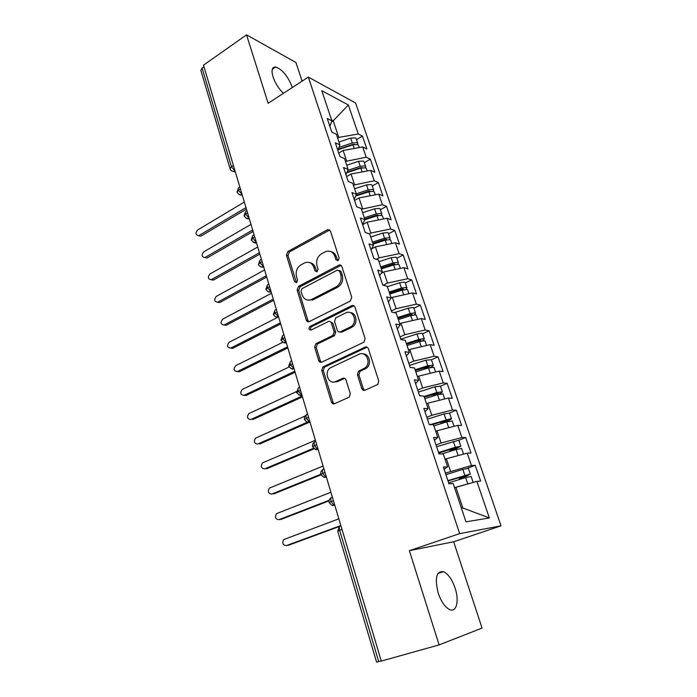 <?xml version="1.0" encoding="UTF-8"?>
<svg xmlns="http://www.w3.org/2000/svg" width="697" height="697" viewBox="0 0 697 697"><rect width="100%" height="100%" fill="white"/><g stroke="black" fill="none" stroke-linecap="round" stroke-linejoin="round"><path stroke-width="1.05" d="M338.089 260.661L339.117 258.021L330.413 231.021L327.581 229.627L287.809 251.539L286.423 255.189L294.535 281.658L296.6 282.616L297.575 280.046L296.521 276.596C295.441 271.508 296.931 267.596 301.008 264.834L304.667 262.882C308.945 261.358 312.012 262.847 313.868 267.343L314.966 270.828L317.083 271.778L318.085 269.173L316.987 265.688C315.863 260.556 317.396 256.574 321.578 253.76L325.351 251.739C329.725 250.188 332.87 251.678 334.787 256.2L335.919 259.72L338.089 260.661M455.089 588.085C452.048 579.399 448.197 573.927 443.545 571.671C436.348 570.904 434.562 578.022 438.186 593.025C441.21 601.764 445.052 607.287 449.696 609.605C456.561 612.733 459.384 600.614 455.089 588.085M292.331 87.526L292.113 86.846C287.783 76.043 282.311 69.43 275.698 66.999C272.039 66.903 271.159 70.205 273.05 76.914C275.271 83.3 278.73 88.772 283.409 93.328M361.769 388.534C362.44 390.128 363.529 390.686 365.028 390.207L377.87 384.387L378.759 380.963L368.356 348.7C367.685 347.123 366.596 346.601 365.097 347.115L322.824 366.997L321.753 370.482L331.432 402.047C332.068 403.624 333.114 404.182 334.569 403.729L349.371 397.046L350.277 393.648L345.991 379.943C345.337 378.375 344.274 377.826 342.819 378.314L335.806 381.512C328.705 385.153 323.556 372.355 330.256 367.868L358.99 354.311C366.099 350.53 371.736 363.024 365.062 367.911L358.389 371.283L357.404 374.751L361.769 388.534L363.276 388.656L364.697 390.329M302.106 81.148L295.981 62.521L246.546 34.85L203.489 65.169L381.285 661.078L439.101 644.891L482.054 628.084L453.651 541.761L501.038 525.843L459.663 533.614L409.366 550.682L439.101 644.891M246.546 34.85L268.145 103.278L308.335 77.088L459.663 533.614M350.277 301.043L351.767 297.244L341.87 266.559C341.234 265.087 340.197 264.625 338.768 265.182L298.508 286.362L297.105 290.03L306.314 320.097C306.924 321.587 307.926 322.075 309.32 321.561L350.277 301.043M354.947 307.116L365.089 338.576L364.008 342.14L321.787 362.135C320.367 362.623 319.348 362.1 318.721 360.567L314.661 347.315L315.828 343.778L332.939 335.423L334.107 331.842L331.354 323.051C330.718 321.535 329.681 321.038 328.252 321.561L311.158 330.029C308.849 329.89 308.44 328.705 309.912 326.484L351.758 305.643C353.222 305.094 354.285 305.591 354.947 307.116M501.038 525.843L355.566 102.99L308.335 77.088M331.511 121.827L333.201 120.79L348.352 104.994L321.796 90.688L331.868 120.808L327.25 118.499L331.763 132.055L336.372 134.277L339.944 144.941L335.344 142.789L339.927 156.555L344.518 158.62L348.134 169.449L343.56 167.463L348.221 181.455L352.787 183.346L356.463 194.35L351.915 192.529L356.646 206.748L361.185 208.464L364.923 219.642L360.401 218.004L365.211 232.441L369.715 233.983L373.514 245.344L369.027 243.88L373.914 258.561L378.393 259.92L382.252 271.464L377.783 270.192L382.758 285.108L387.201 286.275L391.13 298.002L386.696 296.922L391.749 312.09L396.157 313.058L400.148 324.985L395.748 324.105L400.888 339.526L405.271 340.293L409.322 352.412L404.957 351.741L410.185 367.424L414.523 367.972L418.644 380.301L414.323 379.848L419.629 395.791L423.942 396.123L428.132 408.66L423.846 408.425L429.247 424.639L433.508 424.752L437.777 437.498L433.525 437.498L439.023 453.991L443.248 453.869L447.587 466.833L443.379 467.068L448.973 483.857L453.155 483.483L465.979 521.844L489.364 517.949L476.879 481.4L454.557 487.691M348.352 104.994L358.258 133.99L338.759 137.405L337.644 138.076M356.515 139.618L362.44 136.089L358.258 133.99M362.44 136.089L366.857 148.966L362.684 146.954L366.186 157.217L345.459 161.434M364.348 162.636L370.351 159.16L366.186 157.217M370.351 159.16L374.829 172.229L370.682 170.373L374.237 180.784L353.388 185.141M372.294 185.994L378.375 182.579L374.237 180.784M378.375 182.579L382.914 195.848L378.793 194.141L382.4 204.709L361.438 209.213M380.362 209.71L386.513 206.356L382.4 204.709M386.513 206.356L391.13 219.825L387.035 218.266L390.695 228.999L370.778 233.025L369.271 233.835M388.551 233.783L394.781 230.48L390.695 228.999M394.781 230.48L399.468 244.159L395.399 242.765L399.12 253.664L379.09 257.855L376.319 259.293M396.872 258.212L403.171 254.98L399.12 253.664M403.171 254.98L407.928 268.868L403.894 267.648L407.675 278.713L387.532 283.069L383.219 285.23M405.314 283.026L411.7 279.863L407.675 278.713M411.7 279.863L416.527 293.96L412.519 292.906L416.362 304.153L396.105 308.684L391.374 310.967M413.887 308.213L420.352 305.12L416.362 304.153M420.352 305.12L425.257 319.444L421.284 318.573L425.179 329.986L404.818 334.699L400.026 336.93M422.591 333.802L429.143 330.779L425.179 329.986M429.143 330.779L434.126 345.32L430.18 344.64L434.144 356.237L413.669 361.133L408.808 363.311M431.434 359.791L438.065 356.838L434.144 356.237M438.065 356.838L443.126 371.614L439.223 371.118L443.248 382.906L422.661 387.985L417.738 390.102M440.434 386.234L447.134 383.315L443.248 382.906M447.134 383.315L452.275 398.327L448.415 398.022L452.501 410.002L431.8 415.281L426.808 417.337M449.487 413.025L456.352 410.211L452.501 410.002M456.352 410.211L461.58 425.466L457.746 425.37L461.902 437.542L441.088 443.013L436.034 445.008M458.548 440.356L465.718 437.542L461.902 437.542M465.718 437.542L471.024 453.041L467.234 453.155L471.46 465.526L445.4 473.141M467.373 468.262L475.232 465.317L471.46 465.526M475.232 465.317L480.625 481.069L476.879 481.4M447.587 466.833L444.128 469.308M461.414 508.183L462.843 507.982L455.882 487.203M462.843 507.982L489.364 517.949M437.777 437.498L434.449 440.269M450.523 471.207L446.35 458.748L445.043 459.253M467.234 453.155L446.35 458.748M428.132 408.66L424.935 411.709M441.088 443.013L436.984 430.755L435.695 431.277M457.746 425.37L436.984 430.755M418.644 380.301L415.578 383.629M431.8 415.281L427.758 403.214L426.486 403.755M448.415 398.022L427.758 403.214M409.322 352.412L406.377 356.01M422.661 387.985L418.688 376.119L417.433 376.668M439.223 371.118L418.688 376.119M400.148 324.985L397.325 328.836M413.669 361.133L409.758 349.45L408.52 350.016M430.18 344.64L409.758 349.45M391.13 298.002L388.421 302.106M404.818 334.699L400.967 323.199L399.747 323.783M421.284 318.573L400.967 323.199M382.252 271.464L379.656 275.794M340.615 332.234L340.467 331.789M396.105 308.684L392.315 297.366L391.113 297.959M412.519 292.906L392.315 297.366M373.514 245.344L371.031 249.909M387.532 283.069L383.803 271.926L381.172 273.268M403.894 267.648L383.803 271.926M364.923 219.642L362.545 224.434M379.09 257.855L375.413 246.886L371.588 248.899M395.399 242.765L375.413 246.886M356.463 194.35L354.189 199.351M370.778 233.025L367.162 222.221L362.623 224.678M387.035 218.266L367.162 222.221M348.134 169.449L345.965 174.668M362.588 208.577L359.025 197.931L354.546 200.44M378.793 194.141L359.025 197.931M339.944 144.941L337.862 150.352M354.529 184.496L351.018 174.015L346.592 176.559M370.682 170.373L351.018 174.015M203.977 66.799L202.095 68.123L231.43 166.696L233.417 165.459M230.036 168.665L200.875 70.458L202.095 68.123M331.868 120.808L329.89 126.418M346.583 160.772L343.124 150.447L338.759 153.044M362.684 146.954L343.124 150.447M381.242 660.939L376.589 662.133L337.714 531.236L339.639 530.278L378.732 661.645M453.651 541.761L409.366 550.682M338.759 137.405L333.201 120.79L331.598 119.989M240.448 189.044L238.444 190.255L237.05 192.276C239.167 194.646 240.517 195.508 241.11 194.864L242.103 194.576M312.5 300.076L313.214 299.71M247.557 212.864L245.527 214.057L244.098 216.009C246.503 218.562 247.923 219.416 248.367 218.579L249.195 218.344M254.771 237.041L252.715 238.217L251.251 240.099C254.344 242.835 255.843 243.68 255.738 242.643L256.391 242.478M262.098 261.593L260.016 262.743L258.517 264.555C258.779 265.618 259.911 266.481 261.906 267.16L263.701 266.968M269.539 286.519L265.888 289.386C267.517 291.677 269.164 292.496 270.828 291.851L271.124 291.843M277.084 311.838L273.381 314.6C275.271 316.969 276.962 317.788 278.434 317.057L278.661 317.1M284.759 337.548L280.978 340.206C283.33 342.697 285.003 343.525 286.014 342.697L286.31 342.741M292.548 363.66L288.706 366.213C293.646 371.484 293.263 367.755 293.707 368.739L294.082 368.791M300.468 390.189L296.547 392.638C299.989 395.513 301.644 396.375 301.522 395.199L301.975 395.26M308.51 417.146L304.519 419.472C306.889 423.34 309.93 422.007 309.459 422.086L309.999 422.138M316.682 444.529L312.622 446.742C317.998 452.179 316.211 448.398 317.536 449.399L318.146 449.452M324.985 472.366L320.847 474.448C325.464 479.562 324.654 476.373 325.734 477.166L326.431 477.21M333.419 500.655L329.211 502.615C333.724 507.686 332.739 504.628 334.081 505.377L334.848 505.421M337.801 260.783L336.32 256.644C335.301 253.795 333.48 252.114 330.848 251.591M309.877 262.691C312.552 263.135 314.408 264.825 315.436 267.753L316.874 271.874M329.751 229.966L289.403 251.983L288.018 255.616L296.478 282.677M341.06 265.365L300.093 286.728L298.691 290.388L307.891 320.376L308.858 321.726M339.57 271.081L337.383 270.114L302.001 288.636L301.017 291.215L302.141 294.892C304.075 299.605 307.272 301.104 311.725 299.396L336.329 286.746C340.441 283.897 341.922 279.924 340.772 274.818L339.57 271.081L341.094 271.49L339.186 270.41M308.152 300.154L313.293 299.727L311.725 299.396M341.094 271.49L342.288 275.219C343.447 280.307 341.966 284.271 337.862 287.12L313.293 299.727M330.334 321.657L332.896 323.33L335.649 332.103L334.482 335.666L317.396 344.004L316.229 347.533L320.289 360.758L321.448 362.266M353.945 305.756L311.489 326.745C310.365 327.756 310.243 328.862 311.106 330.056M350.164 327.085L351.009 326.597C358.249 322.136 352.996 308.858 345.66 312.944L335.797 317.841L334.551 321.474L337.322 330.273C337.967 331.807 339.012 332.312 340.458 331.789L350.164 327.085L352.525 326.867C358.223 323.417 356.455 312.648 350.208 312.622M339.944 331.972L341.992 332.051L340.458 331.789M351.689 327.355L341.992 332.051M363.128 353.945C369.41 353.632 371.989 364.148 366.561 368.086L359.905 371.449L358.92 374.916L363.276 388.656M333.689 382.043L337.348 381.651L335.806 381.512M344.684 378.34L337.348 381.651M367.136 347.158L324.384 367.171L323.321 370.638L332.992 402.134L334.368 403.798M338.289 149.236L352.63 144.479L354.372 144.436M356.202 138.712L355.461 137.901L350.669 138.119L338.96 142.005M339.003 147.381L352.316 142.963L357.108 142.737L357.805 143.416L357.692 144.558M338.097 149.733L352.943 144.81L357.735 144.584L358.476 145.377M244.333 202.052L197.556 230.027C195.256 233.059 195.587 234.95 198.54 235.699L198.767 235.752M199.089 235.464L245.989 207.601M201.119 235.995L246.442 209.126M347.01 172.142L360.488 167.689L362.353 167.724M364.069 161.817L363.329 161.051L358.528 161.329L346.723 165.233M347.759 170.356L360.192 166.243L365.001 165.956L365.698 166.6L365.516 167.777M346.749 172.769L360.828 168.116L365.637 167.829L366.369 168.578M250.99 224.364L203.698 251.861C201.355 254.98 201.721 256.879 204.805 257.568L204.918 257.594M205.249 257.367L252.671 229.993M207.279 257.855L253.098 231.448M356.01 195.352L368.46 191.248L370.395 191.37M372.041 185.263L371.327 184.539L366.509 184.879L354.607 188.8M356.28 193.792L368.199 189.872L373.017 189.523L373.697 190.124L373.435 191.335M355.662 196.11L368.844 191.78L373.662 191.422L374.385 192.128M211.496 279.575L213.517 280.002L211.165 279.732L259.441 252.706M257.742 246.999L209.919 273.999C207.54 277.197 207.95 279.114 211.156 279.732L213.186 280.159M213.517 280.002L259.859 254.083M364.723 219.041L376.554 215.164L378.497 215.382M380.144 209.056L379.429 208.386L374.603 208.795L362.606 212.724M364.304 217.795L376.319 213.857L381.154 213.439L381.825 214.005L381.459 215.268M364.862 219.755L376.972 215.791L381.808 215.373L382.514 216.026M264.59 269.948L216.236 296.434C213.813 299.727 214.267 301.653 217.595 302.202L219.616 302.568L217.542 302.219M217.821 302.097L266.315 275.742M219.851 302.463L266.707 277.04M372.843 243.331L384.77 239.446L386.469 239.271L386.635 239.785M388.368 233.216L387.671 232.598L382.819 233.068L370.734 237.015M372.451 242.155L384.561 238.208L389.414 237.729L390.076 238.243L389.579 239.568M373.113 244.124L385.223 240.177L390.076 239.681L390.773 240.291M271.534 293.228L222.631 319.182C220.174 322.572 220.67 324.506 224.12 324.985L226.142 325.29L224.016 325.029M224.242 324.924L273.285 299.1M226.264 325.229L273.651 300.329M381.093 267.997L393.117 264.093L394.816 263.902L394.763 264.599M396.715 257.751L396.027 257.176L391.165 257.716L378.976 261.671M380.728 266.899L392.934 262.935L397.795 262.386L398.449 262.856L397.778 264.25M381.39 268.894L393.605 264.93L398.475 264.372L399.154 264.93M277.955 317.17L229.113 342.253C226.63 345.738 227.17 347.672 230.742 348.073L232.763 348.326L230.594 348.143M280.699 323.948L232.772 348.317L230.742 348.073L280.36 322.807M389.466 293.045L401.594 289.124L403.519 289.055L402.692 289.9M405.184 282.651L404.513 282.128L399.634 282.738L387.349 286.711M389.126 292.026L401.437 288.044L406.316 287.417L406.952 287.852L406.037 289.333M389.806 294.047L402.117 290.074L407.004 289.438L407.667 289.952M282.712 342.314L235.621 365.69C233.19 369.192 233.765 371.144 237.355 371.545L239.367 371.728L237.259 371.588M237.355 371.545L287.539 346.853M239.367 371.728L287.852 347.916M397.97 318.477L410.193 314.547L412.127 314.434L409.967 315.863M413.791 307.943L413.138 307.473L408.242 308.161L394.293 312.648M397.656 317.536L410.071 313.545L414.968 312.848L415.595 313.232L414.332 314.844M398.344 319.601L410.768 315.602L415.665 314.896L416.318 315.358M289.072 366.997L242.181 389.475C239.855 392.995 240.482 394.964 244.046 395.356L246.058 395.478L244.028 395.365L294.814 371.257M246.058 395.478L295.101 372.224M406.612 344.309L418.941 340.363L420.866 340.214L416.945 342.375M422.53 333.636L421.894 333.218L416.989 333.976L400.766 339.169M406.325 343.455L418.836 339.448L423.75 338.672L424.36 339.012L422.565 340.816M407.022 345.546L419.542 341.539L424.456 340.755L425.092 341.155M296.399 391.618L248.838 413.6C246.616 417.146 247.287 419.115 250.842 419.507L250.955 419.507M250.842 419.507L302.202 396.018M252.845 419.559L302.463 396.898M415.386 370.551L429.535 366.291L423.558 369.445M431.408 359.722L425.867 360.201L409.514 365.411M415.124 369.785L427.749 365.759L433.273 365.193C433.395 365.707 432.471 366.422 430.493 367.328M415.839 371.902L428.463 367.885L434.013 367.371M305.094 416.039L255.59 438.073C253.481 441.645 254.196 443.614 257.724 444.006L258.012 443.998M257.724 444.006L307.525 422.112M259.728 443.989L309.555 422.103M424.299 397.203L438.561 392.908L431.67 396.506M424.072 396.532L436.801 392.498L442.325 391.792L440.417 386.173L434.884 386.844L418.392 392.08M442.325 391.792C442.421 392.263 441.454 392.934 439.415 393.831L437.315 394.72M424.795 398.684L437.524 394.65L443.074 393.997M315.401 440.243L262.438 462.913C260.443 466.493 261.201 468.471 264.712 468.854L265.191 468.837M441.741 399.703L440.565 400M264.712 468.854L313.537 448.249M266.707 468.767L314.155 448.772M432.018 424.717L447.727 419.951L440.574 423.793M449.6 413.164L444.05 413.922L427.418 419.167M430.119 424.665L450.95 418.644L451.525 418.827L448.537 420.727L442.691 423.123M433.891 425.902L446.733 421.851L452.283 421.049M323.094 466.04L269.399 488.109C267.509 491.699 268.31 493.685 271.804 494.068L272.483 494.016M452.937 426.616L446.89 428.185M271.804 494.068L320.803 474.265M273.79 493.912L321.003 474.84M438.701 453.024L457.04 447.43L450.436 450.323L449.748 451.482M438.535 452.536L455.341 447.265L460.865 446.289L458.896 440.487L458.33 440.347L436.592 446.699M460.865 446.289L451.691 450.55L450.044 450.593M442.02 453.904L456.099 449.495L461.632 448.546M463.244 454.226L452.458 457.11M330.909 492.23L276.465 513.672C274.679 517.279 275.524 519.274 279 519.657L279.889 519.553M279 519.657L329.237 500.246M280.978 519.431L329.097 500.847M448.023 481L466.511 475.354L459.793 478.107L459.166 479.597M468.367 468.332L462.834 469.395L445.914 474.674M447.892 480.608L469.822 474.126L467.225 475.816L459.358 478.421M468.968 483.587L467.086 484.11M448.641 482.873L465.605 477.584L471.146 476.487M473.158 482.429L454.531 487.621M338.838 518.812L283.644 539.617C281.963 543.233 282.851 545.237 286.301 545.629L287.417 545.455M460.726 479.109L460.987 478.29M286.301 545.629L340.371 525.695M288.279 545.315L339.361 526.505M231.822 170.965L233.965 171.488C232.031 171.445 230.733 170.538 230.071 168.77L231.43 166.696L235.116 171.157M342 529.415L339.639 530.278C338.995 527.62 339.343 526.069 340.685 525.616L340.85 525.555M235.063 171L233.965 171.488L235.368 171.993M239.907 187.214L239.472 187.476C238.33 187.476 237.982 188.399 238.444 190.255L242.059 194.419M249.151 218.205L245.527 214.057C245.048 212.115 245.414 211.156 246.607 211.165L246.982 210.947M256.348 242.338L252.715 238.217C252.227 236.196 252.602 235.194 253.847 235.211L254.17 235.028M263.666 266.838L260.016 262.743C259.511 260.634 259.903 259.598 261.201 259.624L261.462 259.484M271.089 291.721L267.43 287.652C266.907 285.448 267.317 284.367 268.667 284.411L268.868 284.298M278.626 316.987L274.958 312.936C274.418 310.653 274.845 309.529 276.239 309.573L276.387 309.494M286.258 342.575L282.599 338.62C282.05 336.294 282.468 335.118 283.853 335.109L284.01 335.03M286.275 342.645L283.139 342.523M294.021 368.591L290.361 364.714C289.804 362.335 290.213 361.116 291.59 361.046L291.747 360.968M294.056 368.704L290.954 368.582M301.906 395.025L298.255 391.209C297.68 388.795 298.072 387.523 299.449 387.393L299.605 387.323M301.949 395.173L298.9 395.06M309.921 421.885L309.459 422.086L306.262 418.139C305.678 415.673 306.07 414.349 307.438 414.157L307.595 414.088M309.973 422.068L306.976 421.955M318.067 449.182L317.536 449.399L314.408 445.496C313.807 442.987 314.19 441.602 315.549 441.349L315.706 441.279M318.128 449.391L315.201 449.286M326.344 476.922L325.734 477.166L322.685 473.298C322.066 470.745 322.441 469.308 323.791 468.985L323.957 468.915M326.414 477.157L323.565 477.07M334.752 505.116L334.081 505.377L331.092 501.552C330.465 498.947 330.822 497.458 332.173 497.066L332.33 497.005M334.83 505.377L332.077 505.299M238.81 194.376L242.303 195.265M245.91 218.135L249.352 218.875M253.124 242.26L256.505 242.852M260.443 266.751L263.771 267.195M267.892 291.616L271.142 291.921M275.454 316.874L278.617 316.961M336.32 256.644L334.787 256.2M316.525 271.229L314.966 270.828M315.436 267.753L313.868 267.343M296.129 282.032L294.535 281.658M288.018 255.616L286.423 255.189M289.403 251.983L287.809 251.539M328.879 230.245L327.346 229.749M337.444 260.147L335.919 259.72M307.891 320.376L306.314 320.097M298.691 290.388L297.105 290.03M300.093 286.728L298.508 286.362M340.275 265.618L338.742 265.2M337.609 287.251L336.076 286.885M342.288 275.219L340.772 274.818M320.289 360.758L318.721 360.567M316.229 347.533L314.661 347.315M317.666 343.848L316.098 343.621M334.185 335.841L332.643 335.588M335.649 332.103L334.107 331.842M332.896 323.33L331.354 323.051M311.62 326.675L310.043 326.405M353.266 305.974L351.758 305.643M358.92 374.916L357.404 374.751M360.427 371.126L358.92 370.961M365.123 368.983L363.616 368.809M344.353 378.462L342.819 378.314M332.992 402.134L331.432 402.047M323.321 370.638L321.753 370.482M324.776 366.944L323.208 366.77M366.596 347.341L365.097 347.115M352.943 144.81L354.181 148.47M350.669 138.119L352.316 142.963M360.828 168.116L362.126 171.95M361.142 167.533L361.29 167.977M358.528 161.329L360.192 166.243M368.844 191.78L370.194 195.787M369.122 191.091L369.305 191.631M366.509 184.879L368.199 189.872M376.972 215.791L378.393 219.991M377.216 214.998L377.434 215.652M374.603 208.795L376.319 213.857M385.223 240.177L386.713 244.56M385.441 239.271L385.694 240.029M382.819 233.068L384.561 238.208M393.605 264.93L395.155 269.504M393.788 263.919L394.084 264.782M391.165 257.716L392.934 262.935M402.117 290.074L403.737 294.848M402.265 288.95L402.596 289.926M399.634 282.738L401.437 288.044M410.768 315.602L412.45 320.585M410.882 314.364L411.186 315.279M408.242 308.161L410.071 313.545M419.542 341.539L421.302 346.731M419.62 340.18L419.899 341.007M416.989 333.976L418.836 339.448M428.463 367.885L430.293 373.296M428.507 366.404L428.76 367.145M425.867 360.201L427.749 365.759M432.157 396.07L432.872 396.123M437.524 394.65L439.432 400.278M437.524 393.038L437.751 393.7M434.884 386.844L436.801 392.498M441.227 422.983L442.883 423.018M446.733 421.851L448.694 427.618M446.699 420.108L446.89 420.674M444.05 413.922L445.993 419.655M450.436 450.323L452.074 450.279M456.099 449.495L458.077 455.35M456.012 447.613L456.178 448.084M453.364 441.428L455.341 447.265M459.793 478.107L461.423 477.968M465.605 477.584L467.626 483.544M462.834 469.395L464.838 475.319M437.934 573.474L443.545 571.671M272.3 69.282L275.698 66.999M238.365 188.12L237.015 192.145M245.449 211.827L244.063 215.887M252.645 235.882L251.216 239.986M259.955 260.295L258.482 264.451M267.378 285.082L265.862 289.29M274.914 310.243L273.355 314.513M282.573 335.797L280.961 340.127M290.344 361.743L288.689 366.143M298.246 388.09L296.53 392.568M306.279 414.863C304.702 416.048 304.11 417.564 304.502 419.411M314.443 442.046C312.814 443.248 312.204 444.799 312.604 446.69M322.711 469.691C321.047 470.902 320.42 472.479 320.838 474.413M330.936 497.902C329.367 499.139 328.784 500.699 329.202 502.581M339.3 526.575L337.714 531.236M329.123 230.132L327.581 229.627M340.293 265.601L338.768 265.182M337.862 287.12L336.329 286.746M317.396 344.004L315.828 343.778M334.482 335.666L332.939 335.423M311.489 326.745L309.912 326.484M352.525 326.867L351.009 326.597M359.905 371.449L358.389 371.283M366.561 368.086L365.062 367.911M324.384 367.171L322.824 366.997M356.167 138.59L357.805 143.416M358.432 145.255L359.216 147.572M200.579 236.231L198.54 235.699M364.026 161.704L365.698 166.6M366.334 168.465L367.197 171.018M206.835 258.047L204.805 257.568M372.006 185.149L373.697 190.124M374.341 192.023L375.291 194.811M380.109 208.961L381.825 214.005M382.479 215.931L383.516 218.971M219.616 302.568L217.595 302.202M388.334 233.12L390.076 238.243M390.738 240.204L391.862 243.497M226.142 325.29L224.12 324.985M396.68 257.655L398.449 262.856M399.128 264.843L400.339 268.406M405.157 282.573L406.952 287.852M407.64 289.865L408.947 293.698M413.765 307.865L415.595 313.232M416.292 315.279L417.686 319.392M422.513 333.567L424.36 339.012M425.074 341.086L426.564 345.485M431.391 359.661L433.273 365.193M433.996 367.31L435.59 372.006M443.057 393.944L444.756 398.945M432.34 396.297L431.87 396.262M449.582 413.112L451.525 418.827M452.266 421.005L454.078 426.32M442.307 423.245L440.887 423.21M461.623 448.502L463.54 454.148M468.358 468.297L470.37 474.204M471.137 476.452L473.15 482.376"/></g></svg>
